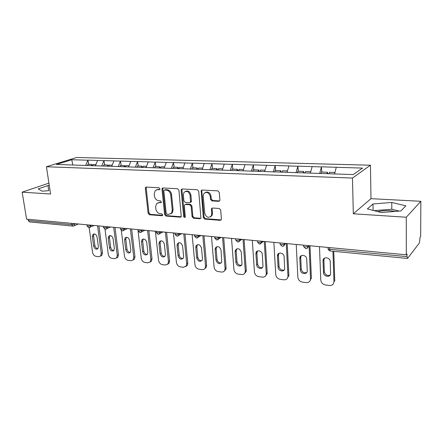 <?xml version="1.0" encoding="UTF-8"?>
<svg xmlns="http://www.w3.org/2000/svg" width="443" height="443" viewBox="0 0 443 443"><rect width="100%" height="100%" fill="white"/><g stroke="black" fill="none" stroke-linecap="round" stroke-linejoin="round"><path stroke-width="0.66" d="M159.973 188.79L159.02 187.754L146.373 187.084L145.681 187.345L145.354 188.419L148.123 213.293L149.441 214.75L161.983 215.741L162.553 215.486L162.714 214.838L161.778 213.803L160.133 213.676C157.802 213.233 156.379 211.66 155.858 208.963L155.637 206.887L156.49 203.73L158.971 202.7L161.169 202.573L161.352 201.886L160.405 200.851L158.76 200.74C156.418 200.325 154.984 198.752 154.463 196.027L154.236 193.929L155.211 190.584L157.581 189.643L159.231 189.731L159.762 189.521L159.973 188.79M395.505 211.383L390.289 210.718C385.631 210.475 381.44 210.768 377.724 211.616M218.659 201.327L219.745 200.685L219.878 199.931L219.274 192.417L217.812 190.855L202.196 190.03L201.222 190.534L203.32 217.574L204.738 219.113L220.193 220.332L221.306 219.65L221.406 218.975L220.692 210.043L219.235 208.481L212.54 208.022L211.488 208.625L211.721 213.797L211.372 215.785C208.564 218.399 206.355 217.568 204.744 213.282L203.237 196.044L203.741 193.718C206.61 191.365 208.786 192.273 210.259 196.454L210.503 199.361L211.948 200.912L218.659 201.327L219.59 200.928M353.315 213.781L406.275 217.236L406.309 254.808L26.574 219.13L22.15 192.157L50.58 194.012L46.432 166.756L352.473 178.053L353.315 213.781L370.985 198.669L370.448 165.211L352.473 178.053M178.955 190.235L177.571 188.729L163.046 187.965L162.276 188.281L161.983 189.322L164.619 214.573L165.964 216.051L180.356 217.186L181.265 216.743L178.955 190.235M182.267 188.978L197.323 189.77L198.746 191.31L200.923 218.183L199.915 218.731L193.486 218.222L192.09 216.705L191.121 206.272L189.72 204.755L185.495 204.472L184.587 204.91L184.382 205.812L185.285 217.203C184.576 217.757 184.033 217.513 183.668 216.472L181.148 190.357L181.403 189.371L182.267 188.978M370.448 165.211L76.678 157.481L46.432 166.756M321.812 172.061L321.452 166.917L319.669 173.556M321.624 166.817L362.457 168.096L353.237 174.581L56.466 164.453L71.777 159.735L87.919 160.2L85.654 165.449M88.744 164.381L87.919 160.2M88.174 160.122L103.928 160.659L101.685 165.998M104.725 164.907L103.928 160.659M104.177 160.582L120.457 161.136L118.242 166.562M121.232 165.455L120.457 161.136M120.706 161.053L137.546 161.629L135.353 167.144M138.294 166.014L137.546 161.629M137.784 161.545L155.205 162.138L153.051 167.747M155.925 166.596L155.205 162.138M155.443 162.049L173.479 162.664L171.352 168.384M174.165 167.199L173.479 162.664M173.711 162.575L192.395 163.207L190.274 169.126M193.043 167.819L192.395 163.207M192.616 163.118L211.981 163.772L209.904 169.796M212.59 168.462L211.981 163.772M212.197 163.677L232.282 164.353L230.255 170.494M232.852 169.132L232.282 164.353M232.492 164.259L253.335 164.962L251.358 171.214M253.861 169.824L253.335 164.962M253.54 164.862L275.186 165.588L273.265 171.967M275.657 170.544L275.186 165.588M275.374 165.488L297.873 166.241L296.018 172.742M298.294 171.286L297.873 166.241M298.056 166.142L321.452 166.917M312.121 166.651L310.344 173.119M288.897 165.981L287.02 172.438M266.542 165.339L264.604 171.668M245.012 164.718L243.013 170.932M224.258 164.12L222.209 170.217M204.24 163.545L202.146 169.531M183.28 167.498L179.559 167.376L179 168.633M184.919 162.991L182.782 168.872M166.258 162.454L164.087 168.229M148.228 161.939L146.018 167.609M130.796 161.435L128.559 167.011M113.929 160.947L111.664 166.435M97.604 160.482L95.317 165.876M28.053 219.268L28.258 220.548L71.788 224.695L71.594 223.361M72.857 226.096L29.476 221.904L28.258 220.548M71.777 159.735L72.79 165.012M48.924 183.131L22.15 192.157M406.275 217.236L420.85 201.288L420.667 236.451L420.08 237.204L419.466 242.875L407.654 258.286L406.984 256.635L406.984 253.95L406.309 254.808M420.85 201.288L370.985 198.669M336.265 167.343L334.565 173.944M49.278 185.462L47.966 185.567L38.159 188.912L42.218 191.199L48.702 190.667M367.385 208.913L381.207 212.524L400.921 210.946L405.86 205.829L391.756 202.457L372.973 203.968L367.385 208.913M159.868 189.366L156.628 189.737M157.918 202.805L161.269 202.418M146.434 187.09L146.19 188.07L148.948 212.9L150.266 214.357L162.647 215.326M163.063 187.965L162.802 188.962L165.427 214.174L166.773 215.652L181.237 216.782M164.591 190.025L164.043 190.252L163.844 190.972L166.147 213.172L167.089 214.213L168.844 214.346L171.579 213.089L172.277 210.159L170.738 194.898C170.217 192.118 168.755 190.529 166.358 190.125L164.591 190.025L165.405 189.665L164.563 190.025M170.86 213.808L172.382 212.69L173.08 209.766L172.277 210.159M165.405 189.665L167.172 189.759C169.569 190.163 171.031 191.753 171.546 194.527L173.08 209.766M185.418 204.467L186.287 204.079L190.507 204.361L191.902 205.879L192.866 216.289L194.261 217.806L200.84 218.31M182.228 188.978L181.951 189.992L184.454 216.057L185.34 217.103M190.108 195.352C188.801 191.431 186.758 190.446 183.983 192.395L183.341 194.959L183.917 200.956L185.307 202.468L189.532 202.744L190.468 202.279L190.108 195.352L190.894 194.975C189.969 191.586 188.153 190.39 185.445 191.382M190.412 202.351L191.249 201.886L191.454 200.995L190.667 201.382M190.894 194.975L191.454 200.995M205.353 192.434C208.188 191.37 210.076 192.583 211.023 196.066L211.267 198.968L212.706 200.518L219.412 200.928M210.547 216.821L212.131 215.364L212.474 213.376L211.721 213.797M212.369 208.022L212.108 208.985L212.474 213.376M202.097 190.03L201.798 191.055L204.085 217.153L205.502 218.687L221.168 219.894M48.741 190.651L47.966 185.567M399.209 211.084L391.806 209.229L374.036 210.646M373.072 210.397L372.973 203.968M391.806 209.229L391.756 202.457M102.483 252.82L101.79 255.467L100.578 256.087L101.27 253.44L102.483 252.82L98.894 225.924M97.914 248.667C96.341 248.495 95.334 247.449 94.885 245.527L93.589 236.003L94.093 233.921M101.79 255.467L98.739 256.713L96.042 256.381C94.204 255.932 93.041 254.603 92.559 252.383L89.159 227.647M101.27 253.44L97.565 225.803M92.354 236.579L92.997 234.353C94.868 233.483 96.231 234.391 97.083 237.077L98.374 246.668L97.798 248.794C95.926 249.741 94.547 248.85 93.661 246.125L92.354 236.579L93.589 236.003M91.214 165.737L91.707 164.48L87.803 164.353L87.349 165.505M92.692 165.389L91.707 164.48M92.537 165.782L93.036 164.525L95.849 164.619M104.997 229.175L108.28 254.288C108.757 256.541 109.942 257.892 111.841 258.347L114.626 258.695L116.62 257.964L117.268 255.378L118.458 254.742L115.008 227.442M118.458 254.742L117.81 257.328L116.548 258.042M113.857 250.511C112.201 250.384 111.143 249.32 110.684 247.327L109.432 237.658L109.958 235.56M117.268 255.378L113.701 227.314M108.214 238.251L108.828 236.058C110.772 235.067 112.195 235.969 113.092 238.766L114.338 248.495L113.796 250.583C111.852 251.652 110.407 250.771 109.476 247.936L108.214 238.251L109.432 237.658M107.356 166.286L107.848 165.012L103.817 164.879L103.363 166.053M108.862 165.981L107.848 165.012M108.729 166.335L109.216 165.056L112.195 165.156M121.31 230.476L124.505 256.253C124.976 258.54 126.189 259.914 128.143 260.379L131.017 260.739L133.188 259.88L133.78 257.377L134.954 256.73L131.643 229.003M134.954 256.73L134.356 259.227L133.038 260.052M130.314 252.416C128.575 252.338 127.468 251.259 126.986 249.182L125.784 239.37L126.338 237.249M133.78 257.377L130.364 228.881M124.588 239.973L125.159 237.83C127.185 236.7 128.675 237.592 129.627 240.505L130.818 250.384L130.32 252.41C128.298 253.629 126.792 252.759 125.795 249.808L124.588 239.973L125.784 239.37M124.034 166.856L124.516 165.56L120.352 165.422L119.903 166.618M125.563 166.596L124.516 165.56M125.447 166.906L125.934 165.61L129.079 165.71M138.055 230.847L141.256 258.28C141.721 260.6 142.962 262.001 144.977 262.477L147.945 262.849L150.31 261.841L150.836 259.443L151.988 258.778L148.831 230.62M151.988 258.778L151.456 261.176L150.077 262.129M147.32 254.382C145.487 254.354 144.318 253.263 143.82 251.103L142.674 241.136L143.25 238.999M150.836 259.443L147.58 230.498M141.5 241.756L142.02 239.68C144.125 238.389 145.686 239.264 146.705 242.299L147.846 252.338L147.392 254.288C145.298 255.672 143.72 254.825 142.657 251.746L141.5 241.756L142.674 241.136M141.267 167.448L141.749 166.131L137.441 165.987L136.998 167.199M142.663 167.498L141.749 166.131M142.729 167.498L143.211 166.175L146.539 166.286M155.377 231.235L158.561 260.379C159.02 262.738 160.288 264.161 162.371 264.648L165.438 265.03L168.008 263.845L168.462 261.575L169.586 260.894L166.601 232.287M169.586 260.894L169.132 263.159L167.687 264.266M164.896 256.403C162.963 256.442 161.734 255.334 161.213 253.086L160.122 242.958L160.726 240.809M168.462 261.575L165.377 232.171M158.976 243.595L159.436 241.612C161.617 240.128 163.257 240.975 164.353 244.159L165.438 254.354L165.045 256.204C162.874 257.787 161.219 256.968 160.073 253.739L158.976 243.595L160.122 242.958M159.126 167.958L159.563 166.718L155.111 166.568L154.673 167.803M160.455 168.107L159.563 166.718M160.604 168.107L161.075 166.767L164.591 166.884M173.446 232.929L176.452 262.544C176.901 264.936 178.202 266.387 180.351 266.891L183.524 267.284L186.315 265.883L186.691 263.784L187.782 263.087L184.975 234.015M187.782 263.087L187.406 265.18L185.899 266.464M183.07 258.49C181.032 258.596 179.742 257.477 179.194 255.129L178.164 244.846L178.784 242.692M186.691 263.784L183.79 233.904M177.045 245.494L177.438 243.633C179.692 241.928 181.42 242.742 182.61 246.081L183.629 256.442L183.302 258.158C181.065 259.975 179.326 259.188 178.08 255.805L177.045 245.494L178.164 244.846M177.565 168.584L177.992 167.321L173.385 167.172L172.953 168.429M178.894 168.633L177.992 167.321M192.135 234.685L194.948 264.781C195.391 267.218 196.725 268.691 198.946 269.206L202.229 269.615C203.63 269.737 204.638 269.183 205.253 267.954L205.546 266.066L206.61 265.351L203.996 235.798M206.61 265.351L206.322 267.234L204.749 268.735M201.881 260.645C199.732 260.833 198.364 259.703 197.788 257.25L196.83 246.795L197.462 244.641M205.546 266.066L202.844 235.693M195.74 247.465L196.055 245.754C198.375 243.783 200.192 244.558 201.499 248.069L202.445 258.601L202.191 260.157C199.898 262.234 198.071 261.497 196.709 257.942L195.74 247.465L196.83 246.795M196.653 169.237L197.074 167.952L192.306 167.792L191.88 169.076M197.943 169.281L197.074 167.952M198.276 169.292L198.697 168.008L202.634 168.135M211.488 236.507L214.096 267.101C214.528 269.577 215.891 271.077 218.194 271.603L221.589 272.03C223.172 272.152 224.263 271.498 224.861 270.069L225.066 268.43L226.096 267.694L223.693 237.653M226.096 267.694L225.891 269.327L224.269 271.077M221.362 262.865C219.086 263.148 217.646 262.007 217.037 259.443L216.151 248.816L216.793 246.668M225.066 268.43L222.58 237.548M215.093 249.498L215.326 247.986C217.701 245.71 219.612 246.424 221.057 250.129L221.744 262.195C219.412 264.576 217.491 263.895 215.985 260.152L215.093 249.498L216.151 248.816M216.433 169.913L216.843 168.606L211.898 168.44L211.477 169.758M217.679 169.957L216.843 168.606M218.111 169.968L218.521 168.661L222.685 168.794M231.534 238.389L233.915 269.499C234.341 272.019 235.742 273.547 238.118 274.09L241.64 274.527C243.423 274.654 244.597 273.879 245.162 272.212L245.284 270.878L246.275 270.125L244.099 239.569M246.275 270.125L246.153 271.459L244.492 273.492M241.54 265.158C239.137 265.545 237.614 264.399 236.966 261.713L236.158 250.91L236.806 248.772M245.284 270.878L243.03 239.469M235.133 251.607L235.294 250.328C237.692 247.709 239.702 248.351 241.319 252.261L241.994 264.272C241.219 267.478 236.053 265.9 235.953 262.444L235.133 251.607L236.158 250.91M236.927 170.61L237.332 169.276L232.21 169.11L231.767 170.544M238.129 170.655L237.332 169.276M238.672 170.671L239.076 169.337L243.478 169.481M252.316 240.339L254.454 271.985C254.869 274.549 256.303 276.105 258.767 276.665L262.417 277.119C264.438 277.235 265.689 276.332 266.182 274.4L266.237 273.414L267.19 272.639L265.257 241.557M267.19 272.639L267.135 273.624L265.468 275.978M262.466 267.522C259.925 268.032 258.308 266.88 257.621 264.067L256.896 253.075L257.533 250.965M266.237 273.414L264.238 241.463M255.91 253.795L255.993 252.798C256.658 249.337 262.245 250.793 262.322 254.47L262.97 266.393C262.422 269.953 256.719 268.508 256.647 264.814L255.91 253.795L256.896 253.075M258.191 171.336L258.585 169.979L253.269 169.802L252.837 171.269M259.343 171.375L258.585 169.979M260.002 171.402L260.39 170.04L265.058 170.19M273.868 242.365L275.751 274.566C276.15 277.168 277.623 278.758 280.175 279.334L283.963 279.804C286.244 279.91 287.573 278.852 287.956 276.637L287.967 276.044L288.88 275.247L287.214 243.617M288.88 275.247L287.23 278.547M284.179 269.964C281.488 270.618 279.777 269.466 279.035 266.509L278.398 255.323L279.024 253.252M287.967 276.044L286.244 243.528M277.456 256.065L277.484 255.395C277.85 251.552 284.063 252.809 284.107 256.763L284.705 268.563C284.461 272.495 278.149 271.238 278.099 267.279L277.456 256.065L278.398 255.323M280.264 172.089L280.646 170.705L275.12 170.522L274.704 172.017M281.36 172.128L280.646 170.705M282.141 172.155L282.518 170.765L287.457 170.932M296.24 244.47L297.84 277.24C298.228 279.893 299.739 281.51 302.386 282.102L306.312 282.59C308.887 282.673 310.294 281.455 310.526 278.935L311.385 277.955L310.006 245.76M311.385 277.955L309.829 281.189M306.722 272.478C303.876 273.298 302.054 272.152 301.251 269.039L300.714 257.35L301.318 255.644M310.521 278.774L309.092 245.71M299.822 258.419L299.822 258.114C299.806 253.883 306.706 254.886 306.728 259.144L307.237 270.795C307.37 275.092 300.387 274.084 300.365 269.831L299.822 258.419L300.714 257.654M303.184 172.875L303.555 171.463L297.818 171.269L297.414 172.792M304.225 172.908L303.555 171.463M305.138 172.942L305.504 171.524L310.731 171.696M319.481 246.651L320.776 280.059C321.164 282.739 322.72 284.378 325.444 284.976L329.526 285.486C332.278 285.563 333.751 284.273 333.944 281.615L334.758 280.768L333.795 251.314M330.146 275.075C327.183 276.089 325.245 274.981 324.32 271.753L323.888 260.08L324.453 258.142M333.944 281.615L332.948 251.231M323.047 260.861C322.687 256.453 329.957 256.973 330.207 261.403L330.622 273.298C330.932 277.761 323.573 276.969 323.484 272.567L323.047 260.861L323.888 260.08M327.012 173.689L327.371 172.244L321.408 172.05L321.014 173.601M327.986 173.722L327.371 172.244M329.044 173.756L329.398 172.31L334.936 172.493M73.754 226.002L72.951 226.107L71.788 224.695L75.814 223.759M329.564 247.598L329.62 249.265L406.984 256.635M328.058 247.454L328.086 248.246C327.704 248.739 328.213 249.077 329.62 249.265L330.29 250.976L407.399 258.424M74.524 223.637L74.164 225.792L78.322 223.992M90.505 225.138L90.593 225.78L87.736 226.212L87.077 225.747L86.944 224.806M89.696 227.536L90.156 227.287L90.593 225.78L91.773 225.254M107.018 226.689L107.101 227.342L108.264 226.805M124.084 228.295L124.167 228.959L125.308 228.405M141.738 229.95L141.815 230.626L142.934 230.061M160.006 231.667L160.084 232.359L161.174 231.778M178.928 233.444L178.994 234.148L180.063 233.55M198.53 235.288L198.597 235.997L199.632 235.388M218.859 237.199L218.92 237.924L219.922 237.298M239.951 239.176L240.001 239.918L240.97 239.275M261.846 241.236L261.896 241.989L262.821 241.33M284.6 243.373L284.639 244.137L285.519 243.462M308.256 245.594L308.289 246.374L309.125 245.677L308.289 246.386L305.05 246.923C303.71 246.745 303.25 246.419 303.66 245.948L303.621 245.162M106.165 229.12L106.685 228.826L107.101 227.342L104.21 227.785L103.512 227.281L103.391 226.351M123.193 230.753L123.78 230.404L124.167 228.959L121.244 229.408L120.496 228.87L120.385 227.946M140.808 232.448L141.467 232.021L141.815 230.626L138.858 231.085L138.066 230.51L137.961 229.596M159.037 234.197L159.773 233.682L160.084 232.359L157.093 232.824L156.246 232.21L156.146 231.307M177.914 236.014L178.745 235.377L178.994 234.148L175.971 234.624L175.074 233.965L174.979 233.073M197.473 237.891L198.398 237.116L198.597 235.997L195.54 236.484L194.571 235.781L194.494 234.906M217.757 239.835L218.781 238.888L218.92 237.924L215.824 238.423L214.789 237.669L214.717 236.806M238.805 241.856L239.923 240.693L240.001 239.918L236.872 240.427C235.798 240.289 235.427 240.017 235.765 239.624L235.698 238.777M260.661 243.949L261.896 241.989L258.729 242.509C257.571 242.36 257.173 242.072 257.533 241.651L257.477 240.826M283.37 246.12L284.639 244.137L281.438 244.674C280.192 244.508 279.766 244.204 280.148 243.755L280.103 242.952M306.988 248.379L308.289 246.386C308.029 247.853 307.193 248.595 305.781 248.606M158.406 189.288L157.581 189.643M161.197 202.54L160.615 202.811M159.785 202.318L158.971 202.7M162.587 215.436L161.983 215.741M150.266 214.357L149.441 214.75M148.948 212.9L148.123 213.293M146.19 188.07L145.354 188.419M159.785 189.493L159.231 189.731M181.143 216.777L180.356 217.186M166.773 215.652L165.964 216.051M165.427 214.174L164.619 214.573M162.802 188.962L161.983 189.322M171.546 194.527L170.738 194.898M167.172 189.759L166.358 190.125M200.685 218.31L199.915 218.731M194.261 217.806L193.486 218.222M192.866 216.289L192.09 216.705M191.902 205.879L191.121 206.272M190.507 204.361L189.72 204.755M186.287 204.079L185.495 204.472M184.454 216.057L183.668 216.472M181.951 189.992L181.148 190.357M212.706 200.518L211.948 200.912M211.267 198.968L210.503 199.361M211.023 196.066L210.259 196.454M212.108 208.985L211.35 209.389M220.941 219.9L220.193 220.332M205.502 218.687L204.738 219.113M204.085 217.153L203.32 217.574M201.798 191.055L201.022 191.431M94.885 245.527L93.661 246.125M110.684 247.327L109.476 247.936M126.986 249.182L125.795 249.808M143.82 251.103L142.657 251.746M161.213 253.086L160.073 253.739M179.194 255.129L178.08 255.805M197.788 257.25L196.709 257.942M217.037 259.443L215.985 260.152M236.966 261.713L235.953 262.444M257.621 264.067L256.647 264.814M279.035 266.509L278.099 267.279M301.251 269.039L300.365 269.831M324.32 271.67L323.479 272.478M87.116 226.052L88.755 227.63M94.176 225.481L88.877 227.647M103.551 227.613L105.207 229.219M110.551 227.021L105.329 229.236M120.54 229.219L122.218 230.864M127.462 228.61L122.34 230.881M138.105 230.886L139.811 232.564M144.95 230.255L139.927 232.581M156.285 232.608L158.018 234.325M163.024 231.949L158.129 234.336M175.112 234.391L176.868 236.147M181.73 233.71L176.978 236.158M194.61 236.235L196.404 238.035M201.089 235.526L196.509 238.046M214.827 238.151L216.655 239.99M221.14 237.409L216.754 240.001M235.798 240.134L237.664 242.022M241.922 239.364L237.758 242.033M257.566 242.188L259.482 244.132M263.474 241.391L259.57 244.137M280.175 244.326L282.141 246.319M285.862 243.489L284.633 244.436C284.279 245.71 283.476 246.341 282.224 246.33M303.682 246.541L305.703 248.595M328.136 248.844C328.396 250.068 329.116 250.777 330.29 250.976M146.301 187.084L145.681 187.345M163.007 187.965L162.276 188.281M172.382 212.69L171.579 213.089M191.249 201.886L190.468 202.279M182.206 189.011L181.403 189.371M212.131 215.364L211.372 215.785M212.247 208.216L211.488 208.625M201.997 190.158L201.222 190.534M93.888 233.937L92.997 234.353M109.842 235.565L108.828 236.058M117.81 257.328L116.62 257.964M126.316 237.249L125.159 237.83M134.356 259.227L133.188 259.88M143.194 239.065L142.02 239.68M151.456 261.176L150.31 261.841M160.587 240.981L159.436 241.612M169.132 263.159L168.008 263.845M178.557 242.986L177.438 243.633M187.406 265.18L186.315 265.883M197.146 245.09L196.055 245.754M206.322 267.234L205.253 267.954M216.383 247.305L215.326 247.986M225.891 269.327L224.861 270.069M236.313 249.63L235.294 250.328M246.153 271.459L245.162 272.212M256.979 252.078L255.993 252.798M267.135 273.624L266.182 274.4M278.425 254.653L277.484 255.395M288.869 275.839L287.956 276.637M300.714 257.35L299.822 258.114M311.39 278.115L310.526 278.935M324.32 271.753L323.484 272.567"/></g></svg>
